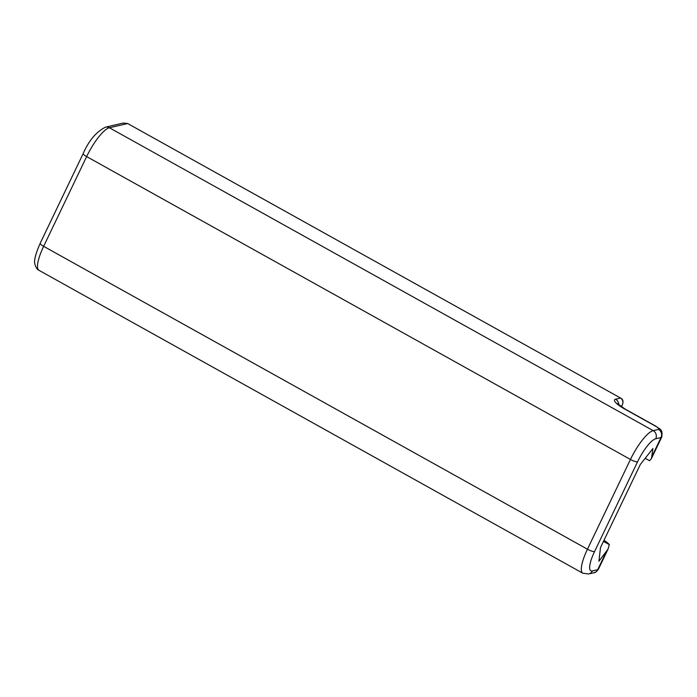 <?xml version="1.0" encoding="UTF-8"?>
<svg xmlns="http://www.w3.org/2000/svg" width="697" height="697" viewBox="0 0 697 697"><rect width="100%" height="100%" fill="white"/><g stroke="black" fill="none" stroke-linecap="round" stroke-linejoin="round"><path stroke-width="1.05" d="M603.463 541.377L609.326 544.645L608.028 549.149L598.915 561.233L600.509 547.537L640.343 464.446L652.923 448.502L651.442 458.548L649.578 460.734L645.195 458.295M603.942 540.375A12.058 2.675 -154.4 0 1 609.326 544.645M606.015 552.346L597.695 569.702A6.029 5.663 77 0 1 593.975 572.742C595.011 572.917 596.484 571.749 598.401 569.249A12.058 2.675 -154.4 0 1 597.695 569.702L592.424 570.921A24.107 6.282 -60.9 0 1 594.55 551.58L637.546 461.823A24.107 6.282 -60.9 0 1 655.738 438.762A6.029 5.663 -103 0 0 653.194 430.633L109.385 127.751L127.717 123.535L123.36 123.047L127.638 123.526L620.618 398.057C623.527 399.573 623.78 402.465 621.375 406.743L621.349 406.778A1.202 0.619 -141.6 0 0 621.375 406.743A1.202 0.619 -141.6 0 0 621.445 406.56L621.306 406.743M618.727 404.844A6.029 5.663 -103 0 0 615.59 399.198L620.539 398.048C623.371 400.113 623.667 402.944 621.445 406.56L621.132 406.63M620.618 398.057L127.769 123.596M592.424 570.921A6.029 5.663 77 0 1 588.695 573.962L593.975 572.742M594.55 551.58A6.029 1.333 -154.4 0 1 587.458 549.21A30.137 7.85 119.1 0 0 582.831 573.222L588.695 573.962M637.546 461.823A6.029 1.333 -154.4 0 1 630.454 459.462L587.458 549.21L43.641 246.329L86.637 156.581L630.454 459.462A30.137 7.85 119.1 0 1 653.194 430.633L658.473 429.413A6.029 5.663 -103 0 1 661.017 437.542A12.058 2.675 25.6 0 0 661.723 437.089C662.96 428.672 660.05 429.666 655.79 426.155A6.029 1.568 119.1 0 0 655.398 426.12A6.029 1.333 -154.4 0 1 658.473 429.413M655.738 438.762L661.017 437.542L652.087 456.178M655.79 426.155L625.209 409.122A6.029 1.568 119.1 0 0 624.808 409.087L655.398 426.12M615.59 399.198A18.078 4.008 25.6 0 0 624.808 409.087M39.015 270.34A30.137 7.85 -60.9 0 1 43.641 246.329A6.029 1.333 -154.4 0 1 40.208 243.262C35.634 253.734 33.848 260.608 34.85 263.884C35.782 267.491 37.168 269.634 39.015 270.34L582.831 573.222M83.213 153.506A6.029 1.333 -154.4 0 0 86.637 156.581A30.137 7.85 -60.9 0 1 109.385 127.751A6.029 5.663 -103 0 0 105.482 127.176C96.291 131.794 88.867 140.567 83.213 153.506L40.208 243.262M625.209 409.122L617.429 403.58L617.795 404.487M123.352 123.047L105.482 127.176M598.401 569.249L608.028 549.149M651.442 458.548L661.723 437.089"/></g></svg>
